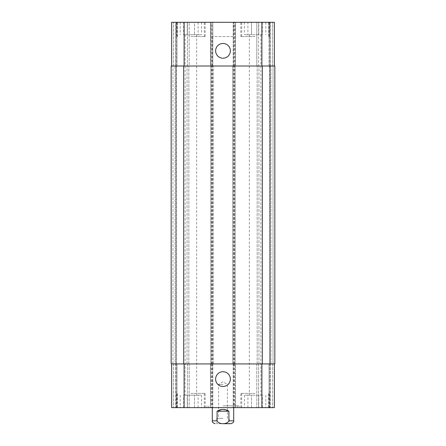 <?xml version="1.0" encoding="UTF-8"?>
<svg xmlns="http://www.w3.org/2000/svg" width="446" height="446" viewBox="0 0 446 446"><rect width="100%" height="100%" fill="white"/><g stroke="black" fill="none" stroke-linecap="round" stroke-linejoin="round"><path stroke-width="0.33" stroke-dasharray="2.23 1.67" d="M223 384.452L218.612 384.452L223 384.452M223 418.348L216.756 418.348L223 418.348M229.244 423.7L216.756 423.7L229.244 423.7L229.244 418.348M217.085 411.212L217.085 420.846C218.824 424.653 227.176 424.653 228.915 420.846L228.915 411.212L217.085 411.212L223 409.428L228.915 411.212M223 405.86L239.056 405.86L223 405.86M223 407.644L274.379 407.644L256.807 407.644L274.379 407.644L274.379 363.936L233.169 363.936L235.488 363.936L235.488 407.644L235.488 363.936L210.512 363.936L210.512 407.644L223 407.644M171.621 363.936L176.343 363.936L171.621 363.936L171.621 407.644L212.831 407.644L210.512 407.644L210.512 363.936L212.831 363.936L171.621 363.936L274.379 363.936L274.379 407.644L274.379 363.936L272.595 363.936L274.379 363.936M255.112 407.644L240.84 407.644L255.112 407.644M190.888 407.644L205.16 407.644L190.888 407.644M215.624 379.1A7.376 7.376 0 0 0 226.685 385.489A7.376 7.376 0 0 0 226.685 372.711A7.376 7.376 0 0 0 215.624 379.1M215.624 50.844A7.376 7.376 0 0 0 226.685 57.233A7.376 7.376 0 0 0 226.685 44.455A7.376 7.376 0 0 0 215.624 50.844M262.32 34.788L247.904 34.788L262.32 34.788L262.32 22.3L258.719 22.3L258.719 34.788L258.719 22.3L251.505 22.3L251.505 34.788L251.505 22.3L247.904 22.3L247.904 34.788M247.904 22.3L262.32 22.3M198.096 34.788L183.68 34.788L198.096 34.788L198.096 22.3L194.495 22.3L194.495 34.788L194.495 22.3L187.281 22.3L187.281 34.788L187.281 22.3L183.68 22.3L183.68 34.788M183.68 22.3L198.096 22.3M255.112 36.572L240.84 36.572L255.112 36.572M255.112 22.3L240.84 22.3L255.112 22.3M190.888 36.572L205.16 36.572L190.888 36.572M190.888 22.3L205.16 22.3L190.888 22.3M190.888 34.788L201.592 34.788L190.888 34.788M255.112 34.788L244.408 34.788L255.112 34.788M274.825 363.936L232.812 363.936L232.812 66.008L274.379 66.008L272.595 66.008L272.595 22.3L274.379 22.3L270.454 22.3L272.595 22.3L272.595 66.008L269.657 66.008L274.379 66.008L274.379 22.3L212.296 22.3L233.704 22.3L233.704 36.572L212.296 36.572L233.704 36.572M269.741 22.3L270.454 22.3L269.027 22.3L269.741 22.3L269.741 66.008L269.741 22.3M258.591 22.3L269.027 22.3L256.807 22.3L258.591 22.3L258.591 66.008L256.807 66.008L256.807 22.3L256.807 66.008L269.027 66.008L258.591 66.008L258.591 22.3M233.704 66.008L210.512 66.008L210.512 22.3L233.704 22.3L233.704 66.008L235.488 66.008L235.488 22.3L235.488 66.008L210.512 66.008L210.512 22.3L171.621 22.3L173.405 22.3L171.621 22.3L171.621 66.008L184.109 66.008L171.621 66.008M175.546 22.3L173.405 22.3L176.259 22.3L175.546 22.3L175.546 66.008L175.546 22.3M176.973 22.3L187.409 22.3L176.973 22.3L176.973 66.008L189.193 66.008L189.193 22.3L187.409 22.3L189.193 22.3L189.193 66.008L176.343 66.008L176.973 66.008L176.973 22.3M262.32 395.156L247.904 395.156L262.32 395.156L262.32 407.644L258.719 407.644L262.32 407.644M258.719 407.644L258.719 395.156L258.719 407.644L251.505 407.644L258.719 407.644M251.505 407.644L251.505 395.156L251.505 407.644L247.904 407.644L251.505 407.644M247.904 407.644L247.904 395.156M198.096 395.156L183.68 395.156L198.096 395.156L198.096 407.644L194.495 407.644L198.096 407.644M194.495 407.644L194.495 395.156L194.495 407.644L187.281 407.644L194.495 407.644M187.281 407.644L187.281 395.156L187.281 407.644L183.68 407.644L187.281 407.644M183.68 407.644L183.68 395.156M255.112 393.372L240.84 393.372L255.112 393.372M190.888 393.372L205.16 393.372L190.888 393.372M190.888 395.156L201.592 395.156L190.888 395.156M255.112 395.156L244.408 395.156L255.112 395.156M270.187 363.936L269.657 363.936L270.27 363.936L270.187 66.008L270.187 363.936M270.27 363.936L272.595 363.936L270.27 363.936M234.596 363.936L234.596 66.008L232.812 66.008L232.812 363.936L235.131 363.936L235.131 66.008L235.131 363.936L210.869 363.936L210.869 66.008L210.869 363.936L213.188 363.936L171.175 363.936L172.959 363.936L171.175 363.936L171.175 66.008L213.188 66.008L212.809 66.008L212.831 22.3L212.831 66.008L211.047 66.008L211.047 22.3M176.259 363.936L176.259 407.644L176.259 363.936M176.973 363.936L187.409 363.936L176.973 363.936L176.973 407.644L176.973 363.936M189.193 363.936L189.193 407.644L189.193 363.936L187.409 363.936L189.193 363.936M212.831 363.936L212.831 407.644L212.831 363.936M233.169 363.936L233.169 407.644L233.169 363.936M269.741 363.936L269.741 407.644L269.741 363.936M269.027 363.936L258.591 363.936L269.027 363.936L269.027 407.644L269.027 363.936M256.807 363.936L256.807 407.644L256.807 363.936L258.591 363.936L256.807 363.936M273.041 363.936L270.9 363.936L273.041 363.936L273.041 66.008L274.825 66.008L270.9 66.008L273.041 66.008L273.041 363.936M175.1 363.936L172.959 363.936L175.73 363.936L175.1 363.936L175.1 66.008L175.1 363.936M176.527 363.936L187.052 363.936L176.527 363.936L176.343 66.008L187.052 66.008L176.527 66.008L176.527 363.936M188.836 363.936L187.052 363.936L188.836 363.936L188.836 66.008L187.052 66.008L188.836 66.008L188.836 363.936M269.473 363.936L258.948 363.936L269.473 363.936L269.657 66.008L258.948 66.008L269.473 66.008L269.473 363.936M257.164 363.936L258.948 363.936L257.164 363.936L257.164 66.008L258.948 66.008L257.164 66.008L257.164 363.936M176.259 66.008L176.259 22.3L176.259 66.008M274.379 66.008L274.379 22.3L274.379 66.008L211.047 66.008M233.169 66.008L233.169 22.3L233.169 66.008M270.27 66.008L270.9 66.008L270.27 66.008M234.596 66.008L274.825 66.008M213.188 363.936L213.188 66.008L213.188 363.936M171.175 363.936L171.175 66.008L171.175 363.936M175.813 363.936L175.813 66.008L175.813 363.936M212.296 420.846L217.085 420.846M228.915 420.846L233.704 420.846M173.405 363.936L173.405 407.644L173.405 363.936M175.546 363.936L175.546 407.644L175.546 363.936M187.409 363.936L187.409 407.644L187.409 363.936M184.109 363.936L184.109 407.644M211.047 363.936L211.047 407.644M212.118 363.936L212.118 407.644M211.226 363.936L211.226 407.644M212.296 363.936L212.296 407.644M233.704 363.936L233.704 407.644M234.774 363.936L234.774 407.644M233.882 363.936L233.882 407.644M234.953 363.936L234.953 407.644M261.891 363.936L261.891 407.644M272.595 363.936L272.595 407.644L272.595 363.936M270.454 363.936L270.454 407.644L270.454 363.936M258.591 363.936L258.591 407.644L258.591 363.936M173.405 66.008L173.405 22.3L173.405 66.008M187.409 66.008L187.409 22.3L187.409 66.008M184.109 66.008L184.109 22.3M212.118 66.008L212.118 22.3M211.226 66.008L211.226 22.3M212.296 66.008L212.296 36.572M234.774 66.008L234.774 22.3M233.882 66.008L233.882 22.3M234.953 66.008L234.953 22.3M261.891 66.008L261.891 22.3M270.454 66.008L270.454 22.3L270.454 66.008M269.027 66.008L269.027 22.3L269.027 66.008M172.959 363.936L172.959 66.008L172.959 363.936M270.9 363.936L270.9 66.008L270.9 363.936M258.948 363.936L258.948 66.008L258.948 363.936M262.337 363.936L262.337 66.008M233.526 363.936L233.526 66.008M234.418 363.936L234.418 66.008M233.347 363.936L233.347 66.008M212.653 363.936L212.653 66.008M211.582 363.936L211.582 66.008M212.474 363.936L212.474 66.008M211.404 363.936L211.404 66.008M183.663 363.936L183.663 66.008M187.052 363.936L187.052 66.008L187.052 363.936M227.388 418.348L227.388 384.452L223 381.815L218.612 384.452L218.612 418.348M216.756 418.348L216.756 423.7M208.728 405.86L208.728 407.644M237.272 405.86L237.272 407.644M206.944 405.86L206.944 407.644M239.056 405.86L239.056 407.644M268.492 36.572L268.492 22.3M241.732 36.572L241.732 22.3M269.384 36.572L269.384 22.3M240.84 36.572L240.84 22.3M204.268 36.572L204.268 22.3M177.508 36.572L177.508 22.3M205.16 36.572L205.16 22.3M176.616 36.572L176.616 22.3M180.184 22.3L180.184 34.788M201.592 22.3L201.592 34.788M244.408 22.3L244.408 34.788M265.816 22.3L265.816 34.788M268.492 407.644L268.492 393.372M241.732 407.644L241.732 393.372M269.384 407.644L269.384 393.372M240.84 407.644L240.84 393.372M204.268 407.644L204.268 393.372M177.508 407.644L177.508 393.372M205.16 407.644L205.16 393.372M176.616 407.644L176.616 393.372M180.184 395.156L180.184 407.644M201.592 395.156L201.592 407.644M185.107 34.788L185.107 395.156M196.669 34.788L196.669 395.156M244.408 395.156L244.408 407.644M265.816 395.156L265.816 407.644M249.331 34.788L249.331 395.156M260.893 34.788L260.893 395.156"/><path stroke-width="0.67" d="M223 423.7L230.85 423.7L223 423.7M228.915 411.212L228.915 420.846C227.176 424.653 218.824 424.653 217.085 420.846L217.085 411.212L228.915 411.212C224.974 408.854 221.026 408.854 217.085 411.212M274.379 363.936L274.379 407.644L171.621 407.644L171.621 363.936M215.624 379.1A7.376 7.376 0 0 1 226.685 372.711A7.376 7.376 0 0 1 226.685 385.489A7.376 7.376 0 0 1 215.624 379.1M215.624 50.844A7.376 7.376 0 0 1 226.685 44.455A7.376 7.376 0 0 1 226.685 57.233A7.376 7.376 0 0 1 215.624 50.844M274.379 66.008L274.379 22.3L171.621 22.3L171.621 66.008M262.337 363.936L274.825 363.936L274.825 66.008L171.175 66.008L171.175 363.936L262.337 363.936L262.337 66.008M274.825 363.936L274.825 66.008M217.085 420.846L212.296 420.846C211.939 421.972 212.893 422.925 215.15 423.7M233.704 407.644L233.704 420.846L228.915 420.846M184.109 363.936L184.109 407.644M261.891 363.936L261.891 407.644M184.109 66.008L184.109 22.3M261.891 66.008L261.891 22.3M183.663 363.936L183.663 66.008M233.704 420.846C234.061 421.972 233.107 422.925 230.85 423.7M212.296 407.644L212.296 420.846"/></g></svg>
